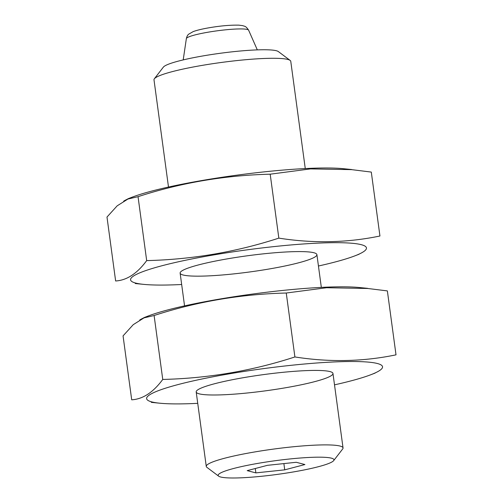<?xml version="1.0" encoding="UTF-8"?>
<svg xmlns="http://www.w3.org/2000/svg" width="503" height="503" viewBox="0 0 503 503"><rect width="100%" height="100%" fill="white"/><g stroke="black" fill="none" stroke-linecap="round" stroke-linejoin="round"><path stroke-width="0.75" d="M305.264 168.555L290.765 61.322A69.005 8.174 172.3 0 0 290.149 60.423L278.354 51.57A58.43 6.916 172.3 0 0 220.044 53.305A58.43 6.916 172.3 0 0 163.368 67.119L154.352 78.782A69.005 8.174 172.3 0 0 153.993 79.814L168.492 187.047M290.149 60.423A69.005 8.174 172.3 0 0 221.289 62.473A69.005 8.174 172.3 0 0 154.352 78.782M333.659 460.635L342.681 448.965A69.005 8.174 172.3 0 0 343.04 447.934A69.005 8.174 172.3 0 0 273.557 449.085A69.005 8.174 172.3 0 0 206.268 466.426A69.005 8.174 172.3 0 0 206.884 467.325L218.679 476.178A58.43 6.916 172.3 0 0 293.01 472.003A58.43 6.916 172.3 0 0 333.659 460.635A58.43 6.916 172.3 0 0 275.135 460.729A58.43 6.916 172.3 0 0 218.679 476.178M296.248 462.282L304.919 464.546L284.729 469.846L255.87 472.889L247.199 470.632L267.395 465.332L296.248 462.282M255.279 468.513L255.87 472.889M283.881 463.59L284.729 469.846M181.671 284.503A119.035 14.097 -7.7 0 1 143.72 284.371A119.035 14.097 -7.7 0 1 135.703 283.07A119.035 14.097 -7.7 0 1 257.247 248.532A119.035 14.097 -7.7 0 1 354.999 255.807A119.035 14.097 -7.7 0 1 318.443 266.012M183.117 275.003A69.005 8.174 -7.7 0 1 180.489 272.092A69.005 8.174 -7.7 0 1 247.419 255.776A69.005 8.174 -7.7 0 1 316.28 253.732A69.005 8.174 -7.7 0 1 263.195 269.973A69.005 8.174 -7.7 0 1 183.117 275.003M278.838 238.126C236.228 252.003 192.171 259.498 146.681 260.611C137.162 273.531 126.813 280.322 115.633 280.982L106.988 217.051L117.174 205.834L127.957 199.031L138.042 196.679C180.652 182.803 224.703 175.302 270.193 174.189L310.527 168.901L351.672 169.643L371.296 172.076L379.941 236.008C347.07 242.842 313.369 243.546 278.838 238.126L270.193 174.189M146.681 260.611L138.042 196.679M123.669 201.169A119.035 14.097 -7.7 0 1 131.937 197.245A119.035 14.097 -7.7 0 1 236.529 175.214A119.035 14.097 -7.7 0 1 343.216 168.681L351.685 169.53M197.736 403.337A119.035 14.097 -7.7 0 1 159.784 403.205A119.035 14.097 -7.7 0 1 151.768 401.903A119.035 14.097 -7.7 0 1 273.318 367.36A119.035 14.097 -7.7 0 1 371.063 374.641A119.035 14.097 -7.7 0 1 334.508 384.845M199.182 393.836A69.005 8.174 -7.7 0 1 196.554 390.919A69.005 8.174 -7.7 0 1 263.49 374.609A69.005 8.174 -7.7 0 1 332.351 372.56A69.005 8.174 -7.7 0 1 279.259 388.806A69.005 8.174 -7.7 0 1 199.182 393.836M294.903 356.954C252.292 370.83 208.242 378.331 162.752 379.444C153.226 392.359 142.877 399.149 131.704 399.816L123.059 335.885L133.245 324.668L144.028 317.865L154.107 315.513C196.717 301.63 240.767 294.136 286.257 293.023L326.592 287.735L367.737 288.477L387.367 290.904L396.012 354.841C363.135 361.67 329.434 362.38 294.903 356.954L286.257 293.023M162.752 379.444L154.107 315.513M139.74 320.002A119.035 14.097 -7.7 0 1 148.001 316.079A119.035 14.097 -7.7 0 1 252.594 294.048A119.035 14.097 -7.7 0 1 359.28 287.515L367.75 288.357M257.316 49.885L248.62 30.193A31.438 3.722 172.3 0 0 217.007 30.834A31.438 3.722 172.3 0 0 186.355 38.612L183.205 59.907M180.131 273.123L184.557 305.881M196.195 391.956L206.268 466.426M316.903 254.631L321.329 287.389M332.967 373.459L343.04 447.934M248.62 30.193C245.521 25.559 244.728 26.533 242.773 25.659L238.843 25.15C229.99 24.987 219.905 25.886 208.588 27.86C201.936 29.017 196.805 30.268 193.19 31.601L188.77 34.129C187.663 34.94 186.858 36.43 186.355 38.612M354.999 255.807L359.06 254.241M143.72 284.371L135.25 283.529M131.937 197.245L127.875 198.817M371.063 374.641L375.125 373.075M159.784 403.205L151.315 402.362M148.001 316.079L143.94 317.644"/></g></svg>

